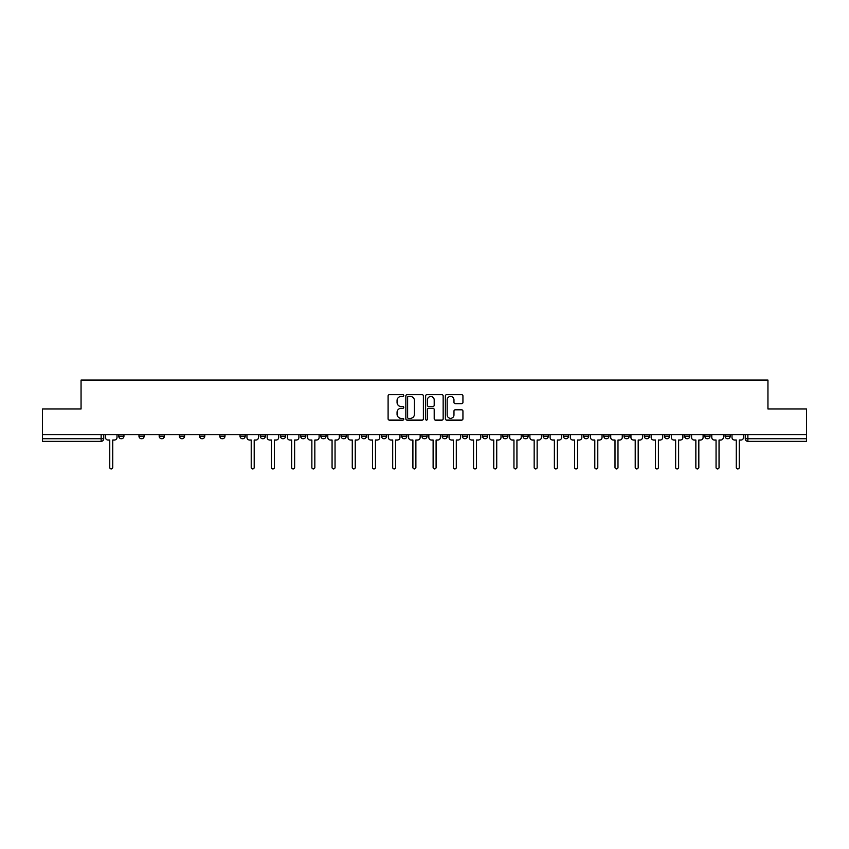 <?xml version="1.0" encoding="UTF-8"?>
<svg xmlns="http://www.w3.org/2000/svg" width="849" height="849" viewBox="0 0 849 849"><rect width="100%" height="100%" fill="white"/><g stroke="black" fill="none" stroke-linecap="round" stroke-linejoin="round"><path stroke-width="1.27" d="M403.774 395.57A0.891 0.891 0 0 0 402.882 394.679L389.373 394.679A1.274 1.274 0 0 0 388.099 395.952L388.099 418.844A1.274 1.274 0 0 0 389.373 420.117L402.882 420.117A0.891 0.891 0 0 0 403.774 419.226A0.891 0.891 0 0 0 402.882 418.334L401.131 418.334A4.065 4.065 0 0 1 397.067 414.27L397.067 412.359A4.065 4.065 0 0 1 401.131 408.284L402.882 408.284A0.891 0.891 0 0 0 403.774 407.403A0.891 0.891 0 0 0 402.882 406.512L401.131 406.512A4.065 4.065 0 0 1 397.067 402.437L397.067 400.537A4.065 4.065 0 0 1 401.131 396.462L402.882 396.462A0.891 0.891 0 0 0 403.774 395.57M664.427 434.73L664.427 436.163L669.617 436.163A2.589 2.589 0 0 1 667.017 438.753A2.589 2.589 0 0 1 664.427 436.163L664.427 434.73M644.221 434.73L644.221 436.163L649.4 436.163A2.589 2.589 0 0 1 646.811 438.753A2.589 2.589 0 0 1 644.221 436.163L644.221 434.73M522.963 434.73L522.963 436.163L528.142 436.163A2.589 2.589 0 0 1 525.552 438.753A2.589 2.589 0 0 1 522.963 436.163L522.963 434.73M502.746 434.73L502.746 436.163L507.935 436.163A2.589 2.589 0 0 1 505.335 438.753A2.589 2.589 0 0 1 502.746 436.163L502.746 434.73M482.54 434.73L482.54 436.163L487.719 436.163A2.589 2.589 0 0 1 485.129 438.753A2.589 2.589 0 0 1 482.54 436.163L482.54 434.73M442.117 434.73L442.117 436.163L447.306 436.163A2.589 2.589 0 0 1 444.706 438.753A2.589 2.589 0 0 1 442.117 436.163L442.117 434.73M401.694 436.163L401.694 434.73L401.694 436.163A2.589 2.589 0 0 0 404.294 438.753A2.589 2.589 0 0 1 401.694 436.163L406.883 436.163A2.589 2.589 0 0 1 404.294 438.753A2.589 2.589 0 0 0 406.883 436.163L406.883 434.73L406.883 436.163M381.488 436.163L381.488 434.73L381.488 436.163A2.589 2.589 0 0 0 384.077 438.753A2.589 2.589 0 0 1 381.488 436.163L386.666 436.163A2.589 2.589 0 0 1 384.077 438.753M361.281 436.163L361.281 434.73L361.281 436.163A2.589 2.589 0 0 0 363.871 438.753A2.589 2.589 0 0 1 361.281 436.163L366.46 436.163A2.589 2.589 0 0 1 363.871 438.753A2.589 2.589 0 0 0 366.46 436.163L366.46 434.73L366.46 436.163M341.065 434.73L341.065 436.163L346.254 436.163A2.589 2.589 0 0 1 343.665 438.753A2.589 2.589 0 0 1 341.065 436.163L341.065 434.73M320.858 434.73L320.858 436.163L326.037 436.163A2.589 2.589 0 0 1 323.448 438.753A2.589 2.589 0 0 1 320.858 436.163L320.858 434.73M300.652 434.73L300.652 436.163L305.831 436.163A2.589 2.589 0 0 1 303.242 438.753A2.589 2.589 0 0 1 300.652 436.163L300.652 434.73M280.435 436.163L280.435 434.73L280.435 436.163A2.589 2.589 0 0 0 283.025 438.753A2.589 2.589 0 0 1 280.435 436.163L285.625 436.163A2.589 2.589 0 0 1 283.025 438.753M240.012 436.163L240.012 434.73L240.012 436.163A2.589 2.589 0 0 0 242.612 438.753A2.589 2.589 0 0 1 240.012 436.163L245.202 436.163A2.589 2.589 0 0 1 242.612 438.753A2.589 2.589 0 0 0 245.202 436.163L245.202 434.73L245.202 436.163M219.806 436.163L219.806 434.73L219.806 436.163A2.589 2.589 0 0 0 222.396 438.753A2.589 2.589 0 0 1 219.806 436.163L224.985 436.163A2.589 2.589 0 0 1 222.396 438.753A2.589 2.589 0 0 0 224.985 436.163L224.985 434.73L224.985 436.163M199.6 436.163L199.6 434.73L199.6 436.163A2.589 2.589 0 0 0 202.189 438.753A2.589 2.589 0 0 1 199.6 436.163L204.779 436.163A2.589 2.589 0 0 1 202.189 438.753A2.589 2.589 0 0 0 204.779 436.163L204.779 434.73L204.779 436.163M179.383 436.163L179.383 434.73L179.383 436.163A2.589 2.589 0 0 0 181.983 438.753A2.589 2.589 0 0 1 179.383 436.163L184.573 436.163A2.589 2.589 0 0 1 181.983 438.753M159.177 436.163L159.177 434.73L159.177 436.163A2.589 2.589 0 0 0 161.766 438.753A2.589 2.589 0 0 1 159.177 436.163L164.356 436.163A2.589 2.589 0 0 1 161.766 438.753A2.589 2.589 0 0 0 164.356 436.163L164.356 434.73L164.356 436.163M138.971 436.163L138.971 434.73L138.971 436.163A2.589 2.589 0 0 0 141.56 438.753A2.589 2.589 0 0 1 138.971 436.163L144.15 436.163A2.589 2.589 0 0 1 141.56 438.753A2.589 2.589 0 0 0 144.15 436.163L144.15 434.73L144.15 436.163M461.665 403.646A1.274 1.274 0 0 0 462.938 402.373L462.938 395.952A1.274 1.274 0 0 0 461.665 394.679L446.659 394.679A1.274 1.274 0 0 0 445.385 395.952L445.385 418.844A1.274 1.274 0 0 0 446.659 420.117L461.665 420.117A1.274 1.274 0 0 0 462.938 418.844L462.938 411.086A1.274 1.274 0 0 0 461.665 409.812L455.244 409.812A1.274 1.274 0 0 0 453.971 411.086L453.971 414.938A3.407 3.407 0 0 1 450.564 418.334A3.407 3.407 0 0 1 447.168 414.938L447.168 399.868A3.407 3.407 0 0 1 450.564 396.462A3.407 3.407 0 0 1 453.971 399.868L453.971 402.373A1.274 1.274 0 0 0 455.244 403.646L461.665 403.646M42.45 434.73L42.45 408.953L81.058 408.953L81.058 380.065L767.942 380.065L767.942 408.953L806.55 408.953L806.55 434.73L42.45 434.73L42.45 438.753L103.727 438.753L103.727 434.73L103.727 438.753A2.589 2.589 0 0 1 101.137 441.342L42.45 441.342L42.45 438.753M423.386 395.952A1.274 1.274 0 0 0 422.112 394.679L407.106 394.679A1.274 1.274 0 0 0 405.843 395.952L405.843 418.844A1.274 1.274 0 0 0 407.106 420.117L422.112 420.117A1.274 1.274 0 0 0 423.386 418.844L423.386 395.952M426.888 394.679L441.894 394.679A1.274 1.274 0 0 1 443.157 395.952L443.157 418.844A1.274 1.274 0 0 1 441.894 420.117L435.463 420.117A1.274 1.274 0 0 1 434.2 418.844L434.2 409.558A1.274 1.274 0 0 0 432.926 408.284L428.66 408.284A1.274 1.274 0 0 0 427.397 409.558L427.397 419.226A0.891 0.891 0 0 1 426.506 420.117A0.891 0.891 0 0 1 425.614 419.226L425.614 395.952A1.274 1.274 0 0 1 426.888 394.679M745.273 434.73L745.273 438.753L806.55 438.753L806.55 441.342L747.863 441.342A2.589 2.589 0 0 1 745.273 438.753A2.589 2.589 0 0 0 747.863 441.342L747.863 434.73M806.55 434.73L806.55 438.753M730.246 434.73L730.246 436.163A2.589 2.589 0 0 1 727.657 438.753A2.589 2.589 0 0 1 725.057 436.163A2.589 2.589 0 0 0 727.657 438.753M725.057 434.73L725.057 436.163L730.246 436.163M710.029 434.73L710.029 436.163A2.589 2.589 0 0 1 707.44 438.753A2.589 2.589 0 0 1 704.85 436.163L710.029 436.163M704.85 434.73L704.85 436.163M689.823 434.73L689.823 436.163A2.589 2.589 0 0 1 687.234 438.753A2.589 2.589 0 0 1 684.644 436.163L689.823 436.163M684.644 434.73L684.644 436.163M669.617 434.73L669.617 436.163M649.4 434.73L649.4 436.163L649.4 434.73M629.194 434.73L629.194 436.163A2.589 2.589 0 0 1 626.604 438.753A2.589 2.589 0 0 1 624.015 436.163L629.194 436.163M624.015 434.73L624.015 436.163M608.988 434.73L608.988 436.163A2.589 2.589 0 0 1 606.388 438.753A2.589 2.589 0 0 1 603.798 436.163L608.988 436.163M603.798 434.73L603.798 436.163M588.771 434.73L588.771 436.163A2.589 2.589 0 0 1 586.181 438.753A2.589 2.589 0 0 1 583.592 436.163L588.771 436.163M583.592 434.73L583.592 436.163M568.565 434.73L568.565 436.163A2.589 2.589 0 0 1 565.975 438.753A2.589 2.589 0 0 1 563.375 436.163L568.565 436.163M563.375 434.73L563.375 436.163M548.348 434.73L548.348 436.163A2.589 2.589 0 0 1 545.758 438.753A2.589 2.589 0 0 1 543.169 436.163L548.348 436.163M543.169 434.73L543.169 436.163M528.142 434.73L528.142 436.163A2.589 2.589 0 0 1 525.552 438.753M507.935 434.73L507.935 436.163M487.719 436.163L487.719 434.73L487.719 436.163A2.589 2.589 0 0 1 485.129 438.753M467.512 434.73L467.512 436.163A2.589 2.589 0 0 1 464.923 438.753A2.589 2.589 0 0 1 462.334 436.163A2.589 2.589 0 0 0 464.923 438.753A2.589 2.589 0 0 0 467.512 436.163L462.334 436.163L462.334 434.73M447.306 436.163L447.306 434.73L447.306 436.163A2.589 2.589 0 0 1 444.706 438.753M427.089 434.73L427.089 436.163A2.589 2.589 0 0 1 424.5 438.753A2.589 2.589 0 0 1 421.911 436.163A2.589 2.589 0 0 0 424.5 438.753M421.911 434.73L421.911 436.163L427.089 436.163M386.666 434.73L386.666 436.163L386.666 434.73M346.254 436.163L346.254 434.73L346.254 436.163A2.589 2.589 0 0 1 343.665 438.753M326.037 436.163L326.037 434.73L326.037 436.163A2.589 2.589 0 0 1 323.448 438.753M305.831 436.163L305.831 434.73L305.831 436.163A2.589 2.589 0 0 1 303.242 438.753M285.625 434.73L285.625 436.163L285.625 434.73M265.408 436.163L265.408 434.73L265.408 436.163A2.589 2.589 0 0 1 262.819 438.753A2.589 2.589 0 0 1 260.229 436.163L265.408 436.163A2.589 2.589 0 0 1 262.819 438.753M260.229 434.73L260.229 436.163M184.573 434.73L184.573 436.163L184.573 434.73M123.943 434.73L123.943 436.163A2.589 2.589 0 0 1 121.343 438.753A2.589 2.589 0 0 1 118.754 436.163A2.589 2.589 0 0 0 121.343 438.753A2.589 2.589 0 0 0 123.943 436.163L123.943 434.73M118.754 434.73L118.754 436.163L123.943 436.163M101.137 434.73L101.137 441.342A2.589 2.589 0 0 0 103.727 438.753M408.507 396.462A0.891 0.891 0 0 0 407.616 397.353L407.616 417.443A0.891 0.891 0 0 0 408.507 418.334L410.354 418.334A4.065 4.065 0 0 0 414.418 414.27L414.418 400.537A4.065 4.065 0 0 0 410.354 396.462L408.507 396.462M434.2 399.932A3.407 3.407 0 0 0 430.793 396.525A3.407 3.407 0 0 0 427.397 399.932L427.397 405.238A1.274 1.274 0 0 0 428.66 406.512L432.926 406.512A1.274 1.274 0 0 0 434.2 405.238L434.2 399.932M105.478 437.458L105.478 434.73L105.478 437.458A2.589 2.589 0 0 0 108.067 440.047L109.754 440.047L109.754 467.449A1.486 1.486 0 0 0 111.24 468.935A1.486 1.486 0 0 0 112.737 467.449L112.737 440.047L114.413 440.047A2.589 2.589 0 0 0 117.003 437.458L117.003 434.73L117.003 437.458M108.067 440.047L109.754 440.047L109.754 467.449M112.737 467.449L112.737 440.047L114.413 440.047M267.159 437.458L267.159 434.73L267.159 437.458A2.589 2.589 0 0 0 269.749 440.047L271.436 440.047L271.436 467.449A1.486 1.486 0 0 0 272.922 468.935A1.486 1.486 0 0 0 274.418 467.449L274.418 440.047L276.095 440.047A2.589 2.589 0 0 0 278.684 437.458L278.684 434.73L278.684 437.458M287.365 437.458L287.365 434.73L287.365 437.458A2.589 2.589 0 0 0 289.955 440.047L291.642 440.047L291.642 467.449A1.486 1.486 0 0 0 293.138 468.935A1.486 1.486 0 0 0 294.624 467.449L294.624 440.047L296.312 440.047A2.589 2.589 0 0 0 298.901 437.458L298.901 434.73L298.901 437.458M307.582 437.458L307.582 434.73L307.582 437.458A2.589 2.589 0 0 0 310.172 440.047L311.859 440.047L311.859 467.449A1.486 1.486 0 0 0 313.345 468.935A1.486 1.486 0 0 0 314.83 467.449L314.83 440.047L316.518 440.047A2.589 2.589 0 0 0 319.107 437.458L319.107 434.73L319.107 437.458M327.788 437.458L327.788 434.73L327.788 437.458A2.589 2.589 0 0 0 330.378 440.047L332.065 440.047L332.065 467.449A1.486 1.486 0 0 0 333.551 468.935A1.486 1.486 0 0 0 335.047 467.449L335.047 440.047L336.724 440.047A2.589 2.589 0 0 0 339.324 437.458L339.324 434.73L339.324 437.458M347.994 437.458L347.994 434.73L347.994 437.458A2.589 2.589 0 0 0 350.595 440.047L352.271 440.047L352.271 467.449A1.486 1.486 0 0 0 353.768 468.935A1.486 1.486 0 0 0 355.253 467.449L355.253 440.047L356.941 440.047A2.589 2.589 0 0 0 359.53 437.458L359.53 434.73L359.53 437.458M368.211 437.458L368.211 434.73L368.211 437.458A2.589 2.589 0 0 0 370.801 440.047L372.488 440.047L372.488 467.449A1.486 1.486 0 0 0 373.974 468.935A1.486 1.486 0 0 0 375.46 467.449L375.46 440.047L377.147 440.047A2.589 2.589 0 0 0 379.736 437.458L379.736 434.73L379.736 437.458M388.418 437.458L388.418 434.73L388.418 437.458A2.589 2.589 0 0 0 391.007 440.047L392.694 440.047L392.694 467.449A1.486 1.486 0 0 0 394.18 468.935A1.486 1.486 0 0 0 395.676 467.449L395.676 440.047L397.364 440.047A2.589 2.589 0 0 0 399.953 437.458L399.953 434.73L399.953 437.458M408.634 437.458L408.634 434.73L408.634 437.458A2.589 2.589 0 0 0 411.224 440.047L412.901 440.047L412.901 467.449A1.486 1.486 0 0 0 414.397 468.935A1.486 1.486 0 0 0 415.883 467.449L415.883 440.047L417.57 440.047A2.589 2.589 0 0 0 420.159 437.458L420.159 434.73L420.159 437.458M428.841 437.458L428.841 434.73L428.841 437.458A2.589 2.589 0 0 0 431.43 440.047L433.117 440.047L433.117 467.449A1.486 1.486 0 0 0 434.603 468.935A1.486 1.486 0 0 0 436.099 467.449L436.099 440.047L437.776 440.047A2.589 2.589 0 0 0 440.366 437.458L440.366 434.73L440.366 437.458M449.047 437.458L449.047 434.73L449.047 437.458A2.589 2.589 0 0 0 451.636 440.047L453.324 440.047L453.324 467.449A1.486 1.486 0 0 0 454.82 468.935A1.486 1.486 0 0 0 456.306 467.449L456.306 440.047L457.993 440.047A2.589 2.589 0 0 0 460.583 437.458L460.583 434.73L460.583 437.458M469.264 437.458L469.264 434.73L469.264 437.458A2.589 2.589 0 0 0 471.853 440.047L473.54 440.047L473.54 467.449A1.486 1.486 0 0 0 475.026 468.935A1.486 1.486 0 0 0 476.512 467.449L476.512 440.047L478.199 440.047A2.589 2.589 0 0 0 480.789 437.458L480.789 434.73L480.789 437.458M489.47 437.458L489.47 434.73L489.47 437.458A2.589 2.589 0 0 0 492.059 440.047L493.747 440.047L493.747 467.449A1.486 1.486 0 0 0 495.232 468.935A1.486 1.486 0 0 0 496.729 467.449L496.729 440.047L498.405 440.047A2.589 2.589 0 0 0 501.006 437.458L501.006 434.73L501.006 437.458M509.676 437.458L509.676 434.73L509.676 437.458A2.589 2.589 0 0 0 512.276 440.047L513.953 440.047L513.953 467.449A1.486 1.486 0 0 0 515.449 468.935A1.486 1.486 0 0 0 516.935 467.449L516.935 440.047L518.622 440.047A2.589 2.589 0 0 0 521.212 437.458L521.212 434.73L521.212 437.458M529.893 437.458L529.893 434.73L529.893 437.458A2.589 2.589 0 0 0 532.482 440.047L534.17 440.047L534.17 467.449A1.486 1.486 0 0 0 535.655 468.935A1.486 1.486 0 0 0 537.141 467.449L537.141 440.047L538.828 440.047A2.589 2.589 0 0 0 541.418 437.458L541.418 434.73L541.418 437.458M246.953 434.73L246.953 437.458A2.589 2.589 0 0 0 249.542 440.047L251.219 440.047L251.219 467.449A1.486 1.486 0 0 0 252.715 468.935A1.486 1.486 0 0 0 254.201 467.449L254.201 440.047L255.889 440.047A2.589 2.589 0 0 0 258.478 437.458L258.478 434.73M269.749 440.047L271.436 440.047L271.436 467.449M274.418 467.449L274.418 440.047L276.095 440.047M289.955 440.047L291.642 440.047L291.642 467.449M294.624 467.449L294.624 440.047L296.312 440.047M310.172 440.047L311.859 440.047L311.859 467.449M314.83 467.449L314.83 440.047L316.518 440.047M330.378 440.047L332.065 440.047L332.065 467.449M335.047 467.449L335.047 440.047L336.724 440.047M350.595 440.047L352.271 440.047L352.271 467.449M355.253 467.449L355.253 440.047L356.941 440.047M370.801 440.047L372.488 440.047L372.488 467.449M375.46 467.449L375.46 440.047L377.147 440.047M391.007 440.047L392.694 440.047L392.694 467.449M395.676 467.449L395.676 440.047L397.364 440.047M411.224 440.047L412.901 440.047L412.901 467.449M415.883 467.449L415.883 440.047L417.57 440.047M431.43 440.047L433.117 440.047L433.117 467.449M436.099 467.449L436.099 440.047L437.776 440.047M451.636 440.047L453.324 440.047L453.324 467.449M456.306 467.449L456.306 440.047L457.993 440.047M471.853 440.047L473.54 440.047L473.54 467.449M476.512 467.449L476.512 440.047L478.199 440.047M492.059 440.047L493.747 440.047L493.747 467.449M496.729 467.449L496.729 440.047L498.405 440.047M512.276 440.047L513.953 440.047L513.953 467.449M516.935 467.449L516.935 440.047L518.622 440.047M532.482 440.047L534.17 440.047L534.17 467.449M537.141 467.449L537.141 440.047L538.828 440.047M550.099 437.458L550.099 434.73L550.099 437.458A2.589 2.589 0 0 0 552.688 440.047L554.376 440.047L554.376 467.449A1.486 1.486 0 0 0 555.862 468.935A1.486 1.486 0 0 0 557.358 467.449L557.358 440.047L559.045 440.047A2.589 2.589 0 0 0 561.635 437.458L561.635 434.73L561.635 437.458M552.688 440.047L554.376 440.047L554.376 467.449M557.358 467.449L557.358 440.047L559.045 440.047M570.316 437.458L570.316 434.73L570.316 437.458A2.589 2.589 0 0 0 572.905 440.047L574.582 440.047L574.582 467.449A1.486 1.486 0 0 0 576.078 468.935A1.486 1.486 0 0 0 577.564 467.449L577.564 440.047L579.251 440.047A2.589 2.589 0 0 0 581.841 437.458L581.841 434.73L581.841 437.458M572.905 440.047L574.582 440.047L574.582 467.449M577.564 467.449L577.564 440.047L579.251 440.047M590.522 437.458L590.522 434.73L590.522 437.458A2.589 2.589 0 0 0 593.111 440.047L594.799 440.047L594.799 467.449A1.486 1.486 0 0 0 596.285 468.935A1.486 1.486 0 0 0 597.781 467.449L597.781 440.047L599.458 440.047A2.589 2.589 0 0 0 602.047 437.458L602.047 434.73L602.047 437.458M593.111 440.047L594.799 440.047L594.799 467.449M597.781 467.449L597.781 440.047L599.458 440.047M610.728 437.458L610.728 434.73L610.728 437.458A2.589 2.589 0 0 0 613.318 440.047L615.005 440.047L615.005 467.449A1.486 1.486 0 0 0 616.501 468.935A1.486 1.486 0 0 0 617.987 467.449L617.987 440.047L619.674 440.047A2.589 2.589 0 0 0 622.264 437.458L622.264 434.73L622.264 437.458M613.318 440.047L615.005 440.047L615.005 467.449M617.987 467.449L617.987 440.047L619.674 440.047M630.945 437.458L630.945 434.73L630.945 437.458A2.589 2.589 0 0 0 633.534 440.047L635.222 440.047L635.222 467.449A1.486 1.486 0 0 0 636.708 468.935A1.486 1.486 0 0 0 638.193 467.449L638.193 440.047L639.881 440.047A2.589 2.589 0 0 0 642.47 437.458L642.47 434.73L642.47 437.458M633.534 440.047L635.222 440.047L635.222 467.449M638.193 467.449L638.193 440.047L639.881 440.047M651.151 437.458L651.151 434.73L651.151 437.458A2.589 2.589 0 0 0 653.741 440.047L655.428 440.047L655.428 467.449A1.486 1.486 0 0 0 656.914 468.935A1.486 1.486 0 0 0 658.41 467.449L658.41 440.047L660.087 440.047A2.589 2.589 0 0 0 662.687 437.458L662.687 434.73L662.687 437.458M653.741 440.047L655.428 440.047L655.428 467.449M658.41 467.449L658.41 440.047L660.087 440.047M671.357 437.458L671.357 434.73L671.357 437.458A2.589 2.589 0 0 0 673.957 440.047L675.634 440.047L675.634 467.449A1.486 1.486 0 0 0 677.131 468.935A1.486 1.486 0 0 0 678.616 467.449L678.616 440.047L680.304 440.047A2.589 2.589 0 0 0 682.893 437.458L682.893 434.73L682.893 437.458M673.957 440.047L675.634 440.047L675.634 467.449M678.616 467.449L678.616 440.047L680.304 440.047M691.574 437.458L691.574 434.73L691.574 437.458A2.589 2.589 0 0 0 694.164 440.047L695.851 440.047L695.851 467.449A1.486 1.486 0 0 0 697.337 468.935A1.486 1.486 0 0 0 698.823 467.449L698.823 440.047L700.51 440.047A2.589 2.589 0 0 0 703.099 437.458L703.099 434.73L703.099 437.458M694.164 440.047L695.851 440.047L695.851 467.449M698.823 467.449L698.823 440.047L700.51 440.047M711.78 437.458L711.78 434.73L711.78 437.458A2.589 2.589 0 0 0 714.37 440.047L716.057 440.047L716.057 467.449A1.486 1.486 0 0 0 717.543 468.935A1.486 1.486 0 0 0 719.039 467.449L719.039 440.047L720.727 440.047A2.589 2.589 0 0 0 723.316 437.458L723.316 434.73L723.316 437.458M714.37 440.047L716.057 440.047L716.057 467.449M719.039 467.449L719.039 440.047L720.727 440.047M731.997 437.458L731.997 434.73L731.997 437.458A2.589 2.589 0 0 0 734.587 440.047L736.263 440.047L736.263 467.449A1.486 1.486 0 0 0 737.76 468.935A1.486 1.486 0 0 0 739.246 467.449L739.246 440.047L740.933 440.047A2.589 2.589 0 0 0 743.522 437.458L743.522 434.73L743.522 437.458M734.587 440.047L736.263 440.047L736.263 467.449M739.246 467.449L739.246 440.047L740.933 440.047"/></g></svg>
